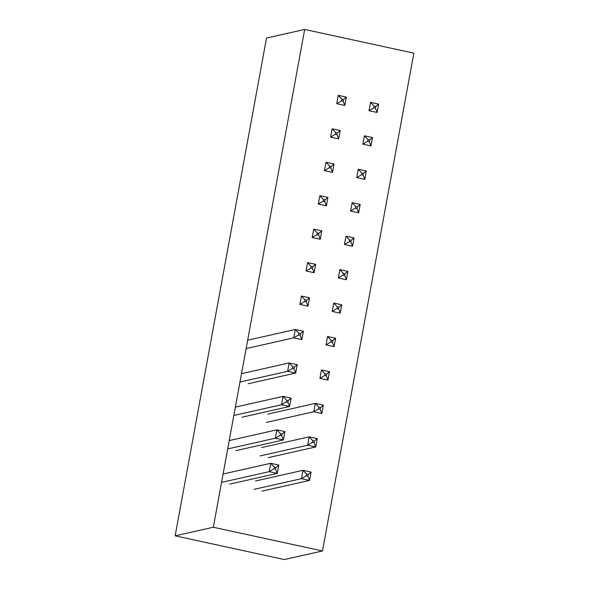 <?xml version="1.0" encoding="UTF-8"?>
<svg xmlns="http://www.w3.org/2000/svg" width="589" height="589" viewBox="0 0 589 589"><rect width="100%" height="100%" fill="white"/><g stroke="black" fill="none" stroke-linecap="round" stroke-linejoin="round"><path stroke-width="0.88" d="M322.485 550.958L413.846 53.165L304.69 29.45L266.515 38.042L175.154 535.835L284.31 559.55L322.485 550.958L213.321 527.243L175.154 535.835M304.69 29.45L213.321 527.243M377.085 112.47L378.617 104.106L370.547 102.353L374.125 106.182L373.824 107.861L375.436 108.207L377.085 112.47L369.016 110.717L373.824 107.861M378.617 104.106L375.738 106.535L374.125 106.182M370.547 102.353L369.016 110.717M375.738 106.535L375.436 108.207M344.808 105.46L346.339 97.097L338.27 95.344L341.848 99.173L341.539 100.844L343.159 101.198L344.808 105.46L336.739 103.708L341.539 100.844M346.339 97.097L343.461 99.526L341.848 99.173M338.27 95.344L336.739 103.708M343.461 99.526L343.159 101.198M370.945 145.917L372.476 137.561L364.407 135.809L367.985 139.637L367.683 141.308L369.296 141.654L370.945 145.917L362.876 144.165L367.683 141.308M372.476 137.561L369.605 139.983L367.985 139.637M364.407 135.809L362.876 144.165M369.605 139.983L369.296 141.654M338.668 138.908L340.199 130.544L332.13 128.792L335.708 132.621L335.406 134.292L337.018 134.645L338.668 138.908L330.598 137.156L335.406 134.292M340.199 130.544L337.328 132.974L335.708 132.621M332.13 128.792L330.598 137.156M337.328 132.974L337.018 134.645M364.805 179.373L366.336 171.009L358.267 169.257L361.852 173.085L361.543 174.756L363.155 175.11L364.805 179.373L356.735 177.62L361.543 174.756M366.336 171.009L363.465 173.431L361.852 173.085M358.267 169.257L356.735 177.62M363.465 173.431L363.155 175.11M332.527 172.356L334.059 163.992L325.989 162.24L329.568 166.069L329.266 167.747L330.878 168.093L332.527 172.356L324.458 170.604L329.266 167.747M334.059 163.992L331.187 166.422L329.568 166.069M325.989 162.24L324.458 170.604M331.187 166.422L330.878 168.093M358.664 212.82L360.203 204.457L352.126 202.704L355.712 206.533L355.403 208.204L357.015 208.558L358.664 212.82L350.595 211.068L355.403 208.204M360.203 204.457L357.324 206.886L355.712 206.533M352.126 202.704L350.595 211.068M357.324 206.886L357.015 208.558M326.387 205.811L327.918 197.448L319.849 195.695L323.435 199.524L323.125 201.195L324.738 201.541L326.387 205.811L318.318 204.052L323.125 201.195M327.918 197.448L325.047 199.87L323.435 199.524M319.849 195.695L318.318 204.052M325.047 199.87L324.738 201.541M352.524 246.268L354.063 237.904L345.993 236.152L349.572 239.981L349.262 241.652L350.875 242.005L352.524 246.268L344.455 244.516L349.262 241.652M354.063 237.904L351.184 240.334L349.572 239.981M345.993 236.152L344.455 244.516M351.184 240.334L350.875 242.005M320.247 239.259L321.785 230.895L313.716 229.143L317.294 232.972L316.985 234.643L318.597 234.996L320.247 239.259L312.177 237.507L316.985 234.643M321.785 230.895L318.907 233.318L317.294 232.972M313.716 229.143L312.177 237.507M318.907 233.318L318.597 234.996M346.384 279.716L347.922 271.36L339.853 269.607L343.431 273.436L343.122 275.107L344.742 275.453L346.384 279.716L338.314 277.964L343.122 275.107M347.922 271.36L345.044 273.782L343.431 273.436M339.853 269.607L338.314 277.964M345.044 273.782L344.742 275.453M314.106 272.707L315.645 264.343L307.576 262.591L311.154 266.419L310.845 268.091L312.457 268.444L314.106 272.707L306.037 270.955L310.845 268.091M315.645 264.343L312.766 266.773L311.154 266.419M307.576 262.591L306.037 270.955M312.766 266.773L312.457 268.444M340.251 313.171L341.782 304.808L333.713 303.055L337.291 306.884L336.982 308.555L338.601 308.908L340.251 313.171L332.181 311.419L336.982 308.555M341.782 304.808L338.903 307.23L337.291 306.884M333.713 303.055L332.181 311.419M338.903 307.23L338.601 308.908M307.966 306.155L309.505 297.791L301.435 296.039L305.014 299.867L304.704 301.546L306.324 301.892L307.966 306.155L299.897 304.403L304.704 301.546M309.505 297.791L306.626 300.221L305.014 299.867M301.435 296.039L299.897 304.403M306.626 300.221L306.324 301.892M334.11 346.619L335.642 338.255L327.572 336.503L331.151 340.332L330.849 342.003L332.461 342.356L334.11 346.619L326.041 344.867L330.849 342.003M335.642 338.255L332.77 340.685L331.151 340.332M327.572 336.503L326.041 344.867M332.77 340.685L332.461 342.356M303.364 331.246L300.486 333.668L298.873 333.322L295.295 329.494L293.764 337.85L301.833 339.603L303.364 331.246L295.295 329.494L247.763 340.192M301.833 339.603L300.184 335.34L298.571 334.994L293.764 337.85L246.231 348.548M300.486 333.668L300.184 335.34M298.873 333.322L298.571 334.994M327.97 380.067L329.501 371.703L321.432 369.951L325.01 373.779L324.708 375.451L326.321 375.804L327.97 380.067L319.901 378.315L324.708 375.451M329.501 371.703L326.63 374.133L325.01 373.779M321.432 369.951L319.901 378.315M326.63 374.133L326.321 375.804M248.16 383.756L295.693 373.058L297.224 364.694L289.155 362.942L241.63 373.64M297.224 364.694L294.353 367.116L292.733 366.77L292.431 368.442L294.044 368.795L295.693 373.058L287.623 371.306L240.091 382.003M292.431 368.442L287.623 371.306L289.155 362.942L292.733 366.77M294.353 367.116L294.044 368.795M323.361 405.158L320.49 407.581L318.877 407.235L315.292 403.399L313.76 411.763L321.83 413.515L323.361 405.158L315.292 403.399L267.767 414.104M321.83 413.515L320.18 409.252L318.568 408.906L313.76 411.763L266.228 422.46M320.49 407.581L320.18 409.252M318.877 407.235L318.568 408.906M242.02 417.203L289.552 406.506L291.084 398.142L283.014 396.39L235.49 407.087M291.084 398.142L288.212 400.572L286.6 400.218L286.291 401.889L287.903 402.243L289.552 406.506L281.483 404.753L233.951 415.451M286.291 401.889L281.483 404.753L283.014 396.39L286.6 400.218M288.212 400.572L287.903 402.243M268.157 457.668L315.689 446.97L317.228 438.606L309.159 436.854L261.626 447.552M317.228 438.606L314.349 441.028L312.737 440.682L312.428 442.354L314.04 442.707L315.689 446.97L307.62 445.218L260.088 455.915M312.428 442.354L307.62 445.218L309.159 436.854L312.737 440.682M314.349 441.028L314.04 442.707M235.88 450.651L283.412 439.954L284.951 431.59L276.882 429.837L229.349 440.535M284.951 431.59L282.072 434.019L280.46 433.666L280.15 435.337L281.763 435.691L283.412 439.954L275.343 438.201L227.81 448.899M280.15 435.337L275.343 438.201L276.882 429.837L280.46 433.666M282.072 434.019L281.763 435.691M262.024 491.116L309.549 480.418L311.088 472.054L303.018 470.302L255.486 480.999M311.088 472.054L308.209 474.484L306.597 474.13L306.287 475.802L307.9 476.155L309.549 480.418L301.48 478.666L253.955 489.363M306.287 475.802L301.48 478.666L303.018 470.302L306.597 474.13M308.209 474.484L307.9 476.155M229.747 484.106L277.272 473.401L278.811 465.045L270.741 463.293L223.209 473.99M278.811 465.045L275.932 467.467L274.319 467.121L274.01 468.792L275.623 469.139L277.272 473.401L269.202 471.649L221.678 482.347M274.01 468.792L269.202 471.649L270.741 463.293L274.319 467.121M275.932 467.467L275.623 469.139"/></g></svg>
